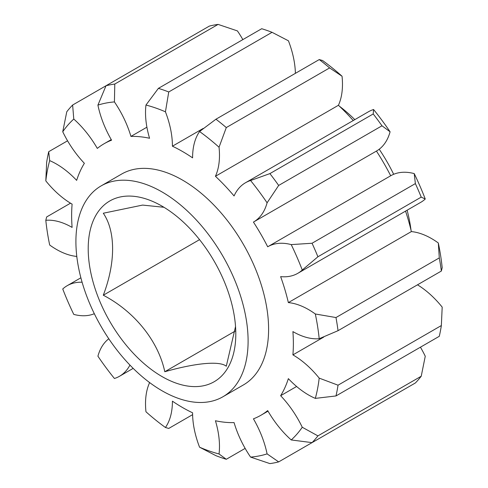 <?xml version="1.0" encoding="UTF-8"?>
<svg xmlns="http://www.w3.org/2000/svg" width="488" height="488" viewBox="0 0 488 488"><rect width="100%" height="100%" fill="white"/><g stroke="black" fill="none" stroke-linecap="round" stroke-linejoin="round"><path stroke-width="0.73" d="M163.956 207.284L142.594 205.082L103.291 213.232C115.699 231.281 115.699 262.843 103.291 295.222C134.298 311.393 158.234 340.795 164.791 371.728C195.792 362.956 219.728 360.717 226.286 366.232L235.533 326.527M162.004 206.125A104.365 60.256 -120 0 0 88.206 248.734A104.365 60.256 -120 0 0 162.004 376.553A104.365 60.256 -120 0 0 235.802 333.945A104.365 60.256 -120 0 0 162.004 206.125M101.126 185.898L121.628 174.057A121.756 70.296 60 0 1 182.506 180.09A121.756 70.296 60 0 1 262.044 287.383A121.756 70.296 60 0 1 243.384 384.953L222.882 396.787A121.756 70.296 -120 0 0 241.548 299.217A121.756 70.296 -120 0 0 162.004 191.924A121.756 70.296 -120 0 0 101.126 185.898A121.756 70.296 -120 0 0 82.46 283.461A121.756 70.296 -120 0 0 162.004 390.754A121.756 70.296 -120 0 0 222.882 396.787M411.036 230.263A121.756 70.296 -120 0 0 407.12 210.206M393.676 174.289A121.756 70.296 -120 0 0 379.207 149.23M354.825 119.627A121.756 70.296 -120 0 0 339.416 106.207M70.516 203.179L46.647 216.959L45.811 220.295A74.213 42.846 60 0 1 71.968 227.329A74.213 42.846 60 0 1 72.102 227.414A156.776 90.518 60 0 1 72.102 204.124A74.213 42.846 60 0 1 45.811 180.883L46.647 162.455A208.73 120.512 60 0 1 48.708 151.695L49.684 160.625A74.213 42.846 60 0 1 56.437 164.023A74.213 42.846 60 0 1 76.647 180.365A156.776 90.518 60 0 1 84.369 163.303A74.213 42.846 60 0 1 62.745 131.754L66.771 111.77A208.73 120.512 60 0 1 72.633 105.024L73.779 119.06A74.213 42.846 60 0 1 97.307 148.413A156.776 90.518 60 0 1 104.115 143.734A156.776 90.518 60 0 1 111.569 140.178A74.213 42.846 60 0 1 97.917 105.127L106.012 85.754A208.73 120.512 60 0 1 114.784 84.046L114.424 101.919A74.213 42.846 60 0 1 130.936 136.414A156.776 90.518 60 0 1 149.572 138.263A74.213 42.846 60 0 1 145.961 105.042L158.393 88.365A208.73 120.512 60 0 1 168.744 91.964L165.438 111.813A74.213 42.846 60 0 1 172.416 146.205A156.776 90.518 60 0 1 182.506 151.493A156.776 90.518 60 0 1 192.589 157.85A74.213 42.846 60 0 1 199.568 131.522L215.946 119.218L319.256 59.567L322.562 60.512A194.81 112.478 60 0 1 342.039 76.226L329.607 67.923L226.292 127.569L219.045 147.236A74.213 42.846 60 0 1 215.434 176.284L338.428 105.28A74.213 42.846 -120 0 0 342.039 76.226M172.416 146.205L203.234 128.417M323.721 337.098L292.904 354.886A74.213 42.846 60 0 1 293.044 354.965A74.213 42.846 60 0 1 319.195 378.127L338.038 385.191L441.353 325.545L442.189 307.117A74.213 42.846 -120 0 0 417.484 284.821M215.434 176.284A156.776 90.518 60 0 1 234.069 195.956A74.213 42.846 60 0 1 245.494 182.75A74.213 42.846 60 0 1 250.582 180.523L269.901 173.606A208.73 120.512 60 0 1 278.672 185.44L267.089 202.801A74.213 42.846 60 0 1 253.534 222.028A74.213 42.846 60 0 1 253.437 222.083A156.776 90.518 60 0 1 267.699 246.788A74.213 42.846 60 0 1 267.796 246.727A74.213 42.846 60 0 1 291.226 244.604L312.052 243.25A208.73 120.512 60 0 1 317.914 256.767L302.261 270.035A74.213 42.846 60 0 1 297.79 273.329A74.213 42.846 60 0 1 280.637 276.623A156.776 90.518 60 0 1 288.359 302.597A74.213 42.846 60 0 1 308.569 309.587A74.213 42.846 60 0 1 315.321 313.991L335.976 317.548A208.73 120.512 60 0 1 338.038 330.687L319.195 338.715A74.213 42.846 60 0 1 292.904 331.596A156.776 90.518 60 0 1 292.904 354.886M438.315 242.981A194.81 112.478 60 0 1 442.189 267.705L441.353 271.041A208.73 120.512 -120 0 0 439.291 257.902L438.315 242.981A74.213 42.846 -120 0 0 431.563 238.577A74.213 42.846 -120 0 0 411.353 231.586A156.776 90.518 -120 0 0 405.546 211.121M288.359 302.597L411.353 231.586M48.708 151.695L67.564 140.806M439.291 257.902L335.976 317.548M250.582 457.091A194.81 112.478 -120 0 0 267.089 453.883L278.672 461.898A208.73 120.512 60 0 1 269.901 463.6L250.582 457.091A74.213 42.846 60 0 1 234.069 422.596A156.776 90.518 60 0 1 215.434 420.748A74.213 42.846 60 0 1 219.045 453.968L226.292 459.281L245.147 448.393M226.292 459.281A208.73 120.512 60 0 1 215.946 455.682L199.568 447.197A74.213 42.846 60 0 1 192.589 412.805A156.776 90.518 60 0 1 172.416 401.16A74.213 42.846 60 0 1 165.438 427.488L168.744 428.433L192.607 414.654M242.853 39.607A74.213 42.846 -120 0 0 237.418 30.909L218.099 24.4A208.73 120.512 -120 0 0 209.328 26.102L72.633 105.024M218.099 24.4L114.784 84.046M158.393 88.365L261.708 28.719A208.73 120.512 -120 0 1 272.054 32.318L168.744 91.964M215.946 119.218A208.73 120.512 60 0 1 226.292 127.569M329.607 67.923A208.73 120.512 -120 0 0 319.256 59.567M269.901 173.606L373.216 113.954L373.576 109.513A74.213 42.846 -120 0 0 368.489 111.74L245.494 182.75M312.052 243.25L415.367 183.598L414.22 173.594A74.213 42.846 -120 0 0 390.79 175.717A74.213 42.846 -120 0 0 390.693 175.778A156.776 90.518 -120 0 0 376.431 151.073A74.213 42.846 -120 0 0 376.529 151.018A74.213 42.846 -120 0 0 390.083 131.791L381.988 125.794L278.672 185.44M381.988 125.794A208.73 120.512 -120 0 0 373.216 113.954M297.79 273.329L420.784 202.319A74.213 42.846 -120 0 0 425.255 199.025L421.229 197.115L317.914 256.767M421.229 197.115A208.73 120.512 -120 0 0 415.367 183.598M441.353 271.041L338.038 330.687M338.038 385.191A208.73 120.512 60 0 1 335.976 395.951L315.321 398.385A74.213 42.846 60 0 1 288.359 378.645A156.776 90.518 60 0 1 280.637 395.707A74.213 42.846 60 0 1 302.261 427.256L317.914 435.882L421.229 376.23L425.255 356.246A74.213 42.846 -120 0 0 420.436 347.194M441.353 325.545A208.73 120.512 -120 0 1 439.291 336.305L335.976 395.951M317.914 435.882A208.73 120.512 60 0 1 312.052 442.628L291.226 439.95A74.213 42.846 60 0 1 267.699 410.597A156.776 90.518 60 0 1 260.891 415.276A156.776 90.518 60 0 1 253.437 418.832A74.213 42.846 60 0 1 267.089 453.883M421.229 376.23A208.73 120.512 -120 0 1 415.367 382.976L312.052 442.628M165.438 427.488A194.81 112.478 -120 0 1 145.961 411.774A74.213 42.846 60 0 1 149.572 382.72A156.776 90.518 60 0 1 148.584 381.793M129.942 365.097A74.213 42.846 60 0 1 119.511 376.26A74.213 42.846 60 0 1 114.424 378.487A194.81 112.478 -120 0 1 97.917 356.21A74.213 42.846 60 0 1 108.793 338.77M94.324 313.711A74.213 42.846 60 0 1 73.779 314.406A194.81 112.478 -120 0 1 62.745 288.975A74.213 42.846 60 0 1 67.216 285.681A74.213 42.846 60 0 1 82.1 282.229M76.964 257.737A156.776 90.518 60 0 1 76.647 256.413A74.213 42.846 60 0 1 49.684 245.019A194.81 112.478 -120 0 1 45.811 220.295M130.936 136.414L146.906 127.197M295.392 73.346A74.213 42.846 -120 0 0 288.432 40.803L272.054 32.318M296.606 386.484L280.637 395.707M315.321 398.385A194.81 112.478 -120 0 0 319.195 378.127M319.195 338.715A194.81 112.478 -120 0 0 315.321 313.991M302.261 270.035A194.81 112.478 -120 0 0 291.226 244.604M267.089 202.801A194.81 112.478 -120 0 0 250.582 180.523M219.045 147.236A194.81 112.478 -120 0 0 199.568 131.522M165.438 111.813A194.81 112.478 -120 0 0 145.961 105.042M114.424 101.919A194.81 112.478 -120 0 0 97.917 105.127M73.779 119.06A194.81 112.478 -120 0 0 62.745 131.754M49.684 160.625A194.81 112.478 -120 0 0 45.811 180.883M199.568 447.197A194.81 112.478 -120 0 0 219.045 453.968M291.226 439.95A194.81 112.478 -120 0 0 302.261 427.256M353.245 120.536A156.776 90.518 -120 0 0 338.428 105.28M373.576 109.513A194.81 112.478 60 0 1 390.083 131.791M414.22 173.594A194.81 112.478 60 0 1 425.255 199.025M278.672 461.898L381.988 402.246M235.07 331.151L164.791 371.728M199.549 239.651L103.291 295.222M119.511 376.26L133.175 368.373M67.216 285.681L80.88 277.794M253.534 222.028L376.529 151.018M267.796 246.727L390.79 175.717M260.891 415.276L268.022 411.158M104.115 143.734L111.246 139.617"/></g></svg>
